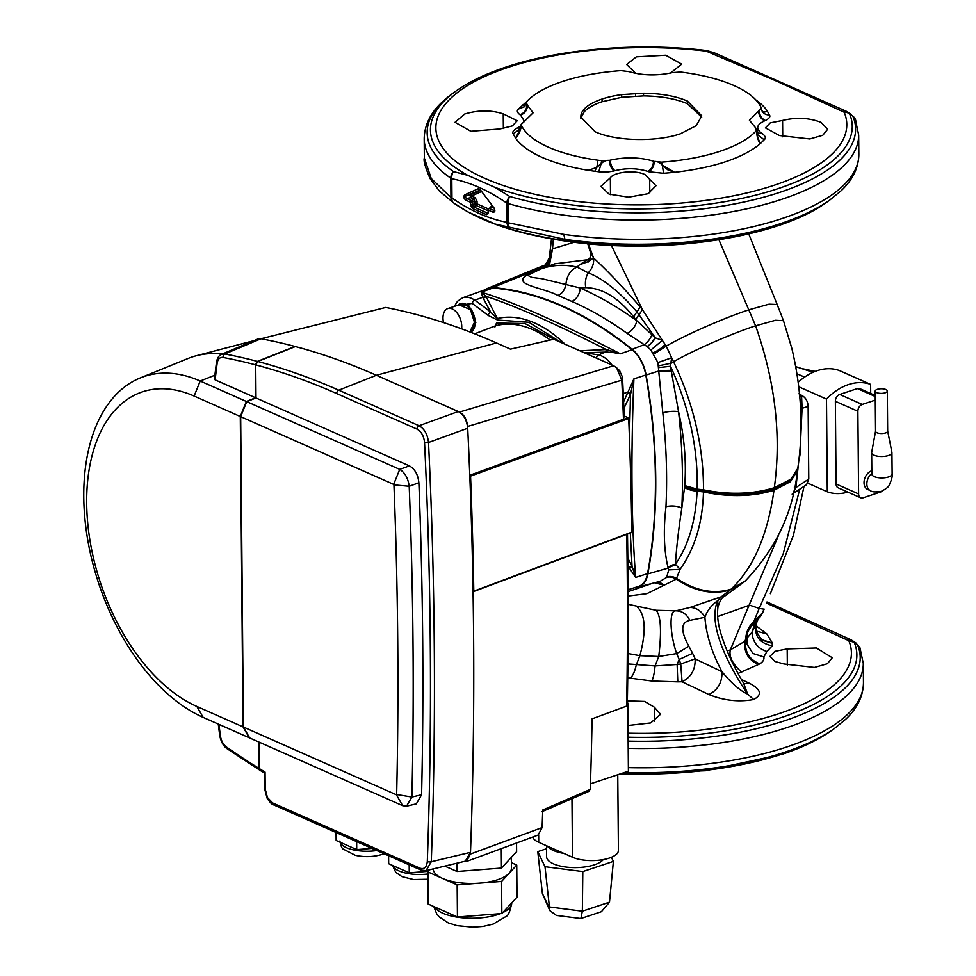 <?xml version="1.0" encoding="UTF-8"?>
<svg xmlns="http://www.w3.org/2000/svg" width="976" height="976" viewBox="0 0 976 976"><rect width="100%" height="100%" fill="white"/><g stroke="black" fill="none" stroke-linecap="round" stroke-linejoin="round"><path stroke-width="1.46" d="M457.463 305.342L468.7 305.451L475.849 322.422L471.408 332.548M611.854 352.336L606.499 352.116A2.891 1.269 89.9 0 0 607.365 349.811L620.346 353.824L611.854 352.336M623.603 401.856L633.912 378.871L630.52 394.377L629.41 437.272M627.556 393.279A2.891 0.683 23.9 0 1 630.52 394.377L623.884 408.468M443.507 322.58A14.481 8.638 71.6 0 1 442.994 318.152A14.481 8.638 71.6 0 1 447.801 308.562A14.481 8.638 71.6 0 1 461.746 326.448A14.481 8.638 71.6 0 1 461.611 328.851M447.801 308.562L460.379 304.366A14.481 8.638 71.6 0 1 474.336 322.263A14.481 8.638 71.6 0 1 469.578 331.84M550.208 340.038A127.466 75.982 -108.4 0 0 495.454 325.862L474.678 333.829M494.917 326.997L496.467 323.08A2.318 1.854 74.2 0 1 495.454 325.862L495.32 325.911M496.467 323.08L524.929 323.507L555.307 339.929M561.505 342.661L528.87 322.263L497.492 320.03A2.891 2.318 -103.5 0 1 497.37 318.542L490.745 312.296L482.766 297.338L481.144 292.19C512.339 301.511 558.748 322.056 620.346 353.824L632.094 349.701A434.808 259.177 -108.4 0 0 492.807 288.042A28.951 17.251 -108.4 0 0 488.317 288.615L462.648 297.778A28.353 16.897 71.6 0 1 474.714 300.181A274.573 163.675 71.6 0 1 490.745 312.296A2.891 1.684 -50.5 0 0 488.11 315.382L472.25 303.402A2.891 1.83 -55.5 0 1 474.714 300.181L482.766 297.338A2.891 2.379 -26.4 0 0 485.401 295.826L485.877 296.277C514.535 305.61 554.649 323.373 606.242 349.554L607.365 349.811M497.492 320.03L488.11 315.382M627.812 558.15L632.021 566.056A2.891 1.33 -27.4 0 0 629.069 567.434L627.885 565.177M630.313 533.006L632.021 566.056L635.644 577.426L629.666 568.52A2.891 1.391 150.2 0 1 632.338 567.08M596.629 358.216A2.891 2.208 -78.9 0 1 598.483 354.971L605.254 352.116A2.891 1.379 90.5 0 0 606.242 349.554L579.854 350.787M605.254 352.116L584.356 352.775M630.825 393.121L628.129 392.035L623.249 393.596M483.144 298.058A2.891 2.33 -30.1 0 0 485.877 296.277L497.37 318.542A133.919 79.825 71.6 0 1 565.08 344.247M627.922 569.081L629.666 568.52L629.069 567.434M645.795 374.991L633.912 378.871C630.801 455.206 631.374 521.379 635.644 577.426L647.527 573.668A434.808 259.177 -108.4 0 0 645.795 374.991A28.951 17.251 -108.4 0 0 632.094 349.701M492.807 288.042L481.144 292.19L485.401 295.826M628.068 589.687L638.231 586.539A28.951 17.251 -108.4 0 0 647.527 573.668M603.253 859.612A28.963 11.09 179.5 0 1 594.347 864.834A28.963 11.09 179.5 0 1 563.469 866.688A28.963 11.09 179.5 0 1 546.609 856.782L546.523 845.741M617.759 774.749L618.418 850.401A26.071 9.98 179.5 0 1 601.387 859.917A26.071 9.98 179.5 0 1 572.485 857.233L563.786 853.378A28.963 11.09 179.5 0 1 547.426 846.143L538.715 842.288A26.071 9.98 179.5 0 1 532.689 837.054M511.339 857.392L511.424 868.164A39.101 14.969 179.5 0 1 509.155 873.252A39.101 14.969 179.5 0 1 497.65 879.718A39.101 14.969 179.5 0 1 479.362 883.17A39.101 14.969 179.5 0 1 442.531 878.424A39.101 14.969 179.5 0 1 433.222 868.908M463.527 861.613L466.43 861.503L470.432 854.049L542.107 827.587A3760.626 2241.616 -108.4 0 0 542.741 810.007L590.273 789.401A3757.21 2239.578 -108.4 0 0 592.078 718.848L626.641 706.087L627.8 703.001L628.398 771.199L590.456 783.838M590.273 789.401L588.43 791.097M626.641 706.087A3754.721 2238.102 -108.4 0 0 626.726 534.336M470.432 854.049A3765.786 2244.69 -108.4 0 0 473.043 591.346L473.787 591.139A3766.945 2245.386 -108.4 0 0 470.554 476.117L469.773 475.275A3765.786 2244.69 -108.4 0 0 467.614 426.451C466.882 419.521 464.173 414.739 459.476 412.067L376.382 375.272A1013.869 604.339 -108.4 0 0 260.995 338.745L385.752 307.44L260.995 338.745L224.846 353.983A2.891 2.208 100.8 0 0 223.101 357.448C219.82 357.057 217.819 359.058 217.099 363.426L215.11 379.859L214.403 379.042L216.44 362.34A2.891 1.452 6.9 0 0 217.099 363.426M619.492 370.563L622.505 377.187A3748.609 2234.454 71.6 0 1 624.176 415.959L623.481 419.253A3754.721 2238.102 -108.4 0 0 621.797 380.164L616.625 367.781L613.66 365.756L553.734 339.233L510.46 349.152L496.479 342.954A1005.609 599.423 -108.4 0 0 385.752 307.44M627.483 534.055A3748.609 2234.454 71.6 0 1 627.336 702.781M516.548 843.008L516.621 851.682L501.457 868.067L501.286 849.34L498.907 849.523M502.262 848.278L501.286 849.34M501.457 868.067L457.036 871.507L444.836 866.115M457.036 871.507L456.963 863.187M140.227 377.956A182.024 108.495 71.6 0 1 200.19 381.03L246.355 401.465L240.291 416.496L194.139 396.061A167.982 100.125 -108.4 0 0 86.681 503.091A167.982 100.125 -108.4 0 0 196.847 706.441L243 726.876L249.283 737.795L203.13 717.36A182.024 108.495 71.6 0 1 88.352 543.376A182.024 108.495 71.6 0 1 140.227 377.956L188.075 358.473A185.391 110.508 -108.4 0 1 222.186 354.044A185.391 110.508 -108.4 0 0 196.237 355.764L254.102 340.612M631.545 532.457L473.787 591.139L631.911 532.079A3755.563 2238.602 -108.4 0 0 628.715 418.484L470.554 476.117M623.481 419.253L469.773 475.275M622.505 377.187L621.797 380.164L467.614 426.451M470.164 475.446L628.324 417.801L624.176 415.959M628.324 417.801L628.715 418.484M542.107 827.587L538.118 835.053L466.43 861.503M371.966 848.4L356.716 849.584L336.134 840.47L336.061 832.504M356.716 849.584L356.643 841.617M428.452 871.348L409.249 872.837L388.668 863.723L388.607 855.769M409.249 872.837L409.188 864.87M511.375 862.686L516.743 865.065L501.566 881.45L457.158 884.89L427.903 871.946L430.001 869.677M516.743 865.065L517.024 897.176L501.847 913.56L457.439 917.013L428.183 904.057L427.903 871.946M501.847 913.56L501.566 881.45M457.439 917.013L457.158 884.89M563.786 853.378L547.426 846.143M611.415 857.294L613.392 861.405L582.806 871.58L544.998 866.712L537.776 851.645L546.548 848.73M544.998 866.712L549.817 910.632L542.388 893.504L548.805 906.875L582.355 911.194L609.488 902.166L613.392 861.405M542.388 893.504L537.776 851.645M609.488 902.166L601.399 911.706L580.879 918.538L582.355 911.194L582.806 871.58M549.817 910.632L556.454 915.439L580.879 918.538M267.448 797.563A2.891 0.659 -28.4 0 0 267.107 798.197L264.496 788.315A2.891 1.11 -0.5 0 0 265.191 789.023L267.448 797.563L272.78 803.028L419.912 868.164C424.231 869.555 426.695 867.322 427.305 861.466A3760.308 2241.421 -108.4 0 0 424.548 442.494C423.865 436.052 421.351 431.587 416.984 429.098L336.696 393.56A1008.379 601.07 -108.4 0 0 255.712 364.878L257.774 361.486A1011.282 602.802 71.6 0 1 338.77 390.193L376.382 375.272A1013.869 604.339 -108.4 0 0 295.386 346.553L257.774 361.486M243.378 727.035L396.378 794.769L402.661 805.688L249.661 737.954L243.378 727.035L240.669 416.654L246.733 401.636L399.721 469.371L393.67 484.389L240.669 416.654M396.378 794.769L396.646 794.513A3733.895 2225.683 -108.4 0 0 393.938 484.889L393.67 484.389M409.383 465.869C414.885 468.992 418.045 474.629 418.863 482.766L409.2 486.268C408.078 478.252 404.93 472.616 399.721 469.371L409.383 465.869L255.993 397.964L246.733 401.636M336.696 393.56A2.891 2.05 113.9 0 1 338.77 390.193L419.046 425.731L458.244 411.518L376.382 375.272L496.479 342.954M458.244 411.518C463.685 414.605 466.845 420.18 467.711 428.244L428.513 442.47A3763.2 2243.153 71.6 0 1 431.27 861.771L470.493 852.341A3765.786 2244.69 -108.4 0 0 467.711 428.244M470.493 852.341L465.284 861.186L426.024 870.641L431.27 861.771A2.891 1.232 -177.9 0 1 427.305 861.466M264.423 773.041L260.092 770.381L259.226 768.539L258.994 742.089M255.993 397.964L255.712 364.878M393.938 484.889L409.2 486.268A3747.925 2234.052 71.6 0 1 411.909 797.063L421.583 794.745A3748.572 2234.43 -108.4 0 0 418.863 482.766M421.583 794.745L416.362 803.846L406.504 806.213L402.661 805.688M259.226 768.539A1008.379 601.07 -108.4 0 0 265.045 772.101L265.191 789.023M416.984 429.098A2.891 2.05 113.9 0 1 419.046 425.731C424.45 428.867 427.598 434.442 428.513 442.47A2.891 0.988 177.2 0 1 424.548 442.494M396.646 794.513L411.909 797.063L406.504 806.213M267.107 798.197C269.998 802.565 272.231 804.81 273.805 804.944L273.805 804.944A2.891 2.05 -66.1 0 1 272.78 803.028M216.44 362.34C217.221 358.021 218.953 355.325 221.625 354.288L224.846 353.983A1011.282 602.802 71.6 0 1 257.396 361.388L255.334 364.78L255.614 397.793L215.11 379.859M221.625 354.288L257.823 339.05L260.995 338.745A1013.869 604.339 -108.4 0 1 295.008 346.456L295.008 346.7M218.27 724.058L219.685 735.318A2.891 0.732 -7.2 0 0 220.356 735.684C221.137 740.723 223.187 744.505 226.505 747.055A1008.379 601.07 -108.4 0 0 258.847 768.307L259.714 770.149L227.054 748.69A2.891 1.818 -55.3 0 1 226.505 747.055M258.628 741.919L258.847 768.307M246.355 401.465L255.614 397.793M240.291 416.496L243 726.876M257.396 361.388L295.008 346.456M598.752 171.752L601.094 163.834C603.497 161.199 606.23 160.052 609.305 160.393L609.366 160.369C609.744 165.237 611.293 168.75 614.002 170.922C607.841 172.179 602.753 172.459 598.752 171.752L594.835 171.264L596.641 167.494L588.26 170.288A130.125 49.8 179.5 0 1 542.18 157.417A130.125 49.8 179.5 0 1 515.511 138.08L520.891 128.332L521.282 125.038A121.658 46.555 -0.5 0 0 597.69 160.186A121.658 46.555 -0.5 0 0 601.972 160.747L600.923 163.761L596.641 167.494A8.686 2.904 97.9 0 0 597.69 160.186M628.068 733.183A205.472 78.629 -0.5 0 0 779.031 713.627A205.472 78.629 -0.5 0 0 848.803 640.707L766.526 603.144M755.717 625.506L766.819 633.924L772.309 642.903L772.211 645.844L766.904 651.492L763.842 656.958C764.403 659.434 763.061 661.74 759.816 663.875L737.99 673.464M741.357 679.467L749.8 683.481C761.109 689.459 762.39 694.802 753.667 699.511C738.649 702.22 723.716 700.548 708.857 694.522L682.065 681.773L677.783 681.858L677.124 664.485L655.067 665.937L627.885 663.924M627.727 677.832L651.883 681.016L677.783 681.858M627.373 700.89L644.599 701.402L654.286 707.161L660.593 714.225L650.699 722.923L627.995 725.51M784.009 663.985L774.846 661.46L770.015 656.336L774.871 651.334L787.193 648.918L816.424 647.991L832.26 657.763L827.392 663.729L814.448 667.438L784.009 663.985M485.316 289.689A29.439 17.544 71.6 0 1 487.732 288.31A29.439 17.544 71.6 0 1 492.721 287.566A435.296 259.47 71.6 0 1 562.335 305.939A435.296 259.47 71.6 0 1 632.167 349.298A29.439 17.544 71.6 0 1 646.1 375.016A435.296 259.47 71.6 0 1 647.844 573.912A29.439 17.544 71.6 0 1 637.95 587.137A29.439 17.544 71.6 0 1 635.181 587.491M637.95 587.137L660.154 581.318L666.657 577.389L668.706 569.899L668.011 567.483C663.961 550.427 663.277 530.188 665.961 506.776A436.016 259.897 -108.4 0 0 662.814 412.86L657.909 362.572L650.858 350.018L647.259 346.639L627.031 333.328A436.016 259.897 -108.4 0 0 572.729 301.816A436.016 259.897 -108.4 0 0 571.826 301.425L557.991 295.447C542.717 287.432 511.375 284.711 527.003 275.073L530.407 273.768M542.436 268.388L541.936 267.68A11.59 11.126 130.7 0 0 550.305 259.726L547.829 266.399M503.238 113.875C491.172 109.946 478.325 109.983 464.71 113.997L455.011 122.293L470.847 131.296L500.054 128.942L512.376 125.916L517.231 120.719L503.238 113.875L503.372 128.527M670.524 73.041L681.699 64.135L665.705 55.242L636.364 56.864L626.665 64.501L635.754 73.383M775.798 80.788L706.185 51.142A205.472 78.629 -0.5 0 0 508.24 67.332A205.472 78.629 -0.5 0 0 484.791 178.34A205.472 78.629 -0.5 0 0 774.419 185.159A205.472 78.629 -0.5 0 0 844.191 112.24L775.798 80.788M521.172 124.647L520.842 128.307C519.61 132.895 517.475 136.616 515.511 138.08L513.217 133.883C511.997 132.272 513.315 130.333 517.17 128.051L519.988 128.1M520.037 128.039L517.17 128.051M517.487 127.905L521.013 125.977M524.673 121.671L520.574 115.058C524.868 113.448 527.174 110.215 527.504 105.371L533.091 112.813L521.16 124.489L519.781 128.307L520.513 127.905M525.796 104.822C525.247 102.944 525.613 103.005 526.906 105.018L526.906 105.018C526.625 109.898 524.307 113.131 519.976 114.729L520.574 115.058M519.976 114.729C517.085 112.496 516.572 110.605 518.463 109.044L526.32 101.98M571.826 301.425A11.59 8.198 113.7 0 0 580.073 287.944A447.581 266.79 71.6 0 1 581.001 288.347A447.581 266.79 71.6 0 1 636.742 320.689L655.347 337.867L662.362 340.368L666.205 346.102L671.634 357.765L670.427 366.281L678.576 411.75A447.581 266.79 71.6 0 1 681.809 508.154C678.54 529.541 676.405 548.256 675.404 564.299L680.113 569.289L676.234 579.158L664.095 585.185L654.811 582.843M842.971 111.203L846.497 111.374L849.584 113.814A210.914 80.715 179.5 0 1 777.957 188.661A210.914 80.715 179.5 0 1 495.125 187.441L467.809 175.351A210.914 80.715 179.5 0 1 456.195 90.914L453.303 92.964A214.232 81.984 -0.5 0 0 453.389 171.532L467.809 175.351M470.151 195.895L470.066 195.041A1.452 1.159 -114.3 0 1 471.481 196.078L475.178 197.713A1.452 1.025 113.9 0 1 474.275 199.336L470.578 197.701L470.151 195.895M488.281 208.852L477.069 203.886L477.044 201.166L470.395 202.203L465.735 200.129A1.452 1.025 -66.1 0 1 466.638 198.518L465.04 196.957L466.125 195.859L470.066 195.041L480.363 190.393M782.728 136.823L782.581 120.451L770.259 122.866L765.404 127.868L779.397 135.518L809.824 138.97L822.78 135.261L827.648 129.283L821.084 122.378C809.189 117.767 796.355 117.12 782.581 120.451M610.5 194.663L610.354 177.766L600.948 186.343L609.073 194.139L628.581 197.189L648.003 193.724L655.982 185.757L645.075 174.643C635.742 169.775 614.404 171.727 610.354 177.766M787.193 648.918L787.339 665.29M701.707 117.144L687.409 103.724C675.819 98.759 661.191 96.148 643.538 95.904L621.675 97.307L602.07 101.724C593.762 104.517 587.796 107.885 584.16 111.837L580.83 118.303M654.286 707.161L654.408 721.374M649.796 192.906L649.674 178.693M525.649 103.432L526.101 102.224L527.504 105.371M761.207 107.75L759.243 110.483C760.987 108.543 761.817 108.507 761.707 110.373L761.207 107.75A121.658 46.555 -0.5 0 0 680.528 72.029L672.257 72.639C657.019 75.969 642.574 75.628 628.934 71.614L621.004 70.638A121.658 46.555 -0.5 0 0 526.101 102.224M759.243 110.483L749.409 120.231L755.583 127.771L756.388 130.564L756.851 129.576M654.384 161.455L661.484 162.15A121.658 46.555 -0.5 0 0 756.388 130.564L756.668 133.883L760.133 143.838C742.59 158.197 714.066 167.689 674.575 172.313L663.57 173.277L648.759 171.739C652.114 169.714 653.969 166.274 654.323 161.43L654.384 161.455C657.19 161.247 659.837 162.528 662.35 165.273L663.57 173.277M609.366 160.369L610.232 160.149C625.47 156.819 639.914 157.16 653.554 161.174L654.323 161.43M609.305 160.393L601.972 160.747M581.123 114.155L580.708 116.925L595.128 131.748C615.441 141.227 656.36 142.191 680.467 133.749L696.242 125.672L701.781 115.863L687.372 101.04C675.721 96.063 661.094 93.464 643.501 93.22L621.639 94.623A60.536 23.168 -0.5 0 0 602.033 99.04C593.75 101.821 587.784 105.188 584.124 109.153A60.536 23.168 -0.5 0 0 581.123 114.155L581.147 116.839M798.941 393.767L803.114 396.268C806.176 398.489 807.86 401.88 808.14 406.431L808.775 479.082L806.591 484.682L792.146 494.185M493.905 207.754L480.18 189.588L493.905 207.754C495.418 210.779 495.1 212.256 492.978 212.195A1.452 1.025 -66.1 0 1 493.88 210.572L494.503 209.547M493.563 207.876L491.404 206.924L489.208 208.51L494.551 210.67L494.307 208.364M492.978 212.195L488.305 210.133A1.452 1.025 113.9 0 1 489.208 208.51A1.452 0.915 -125.9 0 0 488.561 208.583A1.452 1.452 0 0 0 487.963 209.767L488.329 212.841L488.293 209.413M491.404 206.924L490.489 207.827L491.404 206.924A1.452 1.025 113.9 0 0 492.16 206.021M488.317 212.134L487.927 213.049M480.18 189.588L478.228 188.722A1.452 1.159 65.7 0 0 479.643 189.747L480.619 190.186M492.307 205.302L490.55 207.144M487.976 210.731L476.166 205.509L473.201 206.753L487.402 213.036A1.452 1.025 113.9 0 0 486.512 214.659L488.329 212.841M465.735 200.129C463.588 198.311 463.246 196.542 464.71 194.834A1.452 1.159 65.7 0 0 466.125 195.859L480.131 190.088M481.302 191.638L471.481 196.078A1.452 1.025 113.9 0 1 470.578 197.701L466.638 198.518L471.298 200.58L474.275 199.336L475.239 203.777L477.069 203.886A1.452 1.025 -66.1 0 1 476.166 205.509L475.239 203.777L470.42 204.911L470.395 202.203A1.452 1.025 -66.1 0 1 471.298 200.58L473.201 206.753A1.452 1.025 113.9 0 0 472.299 208.376L486.512 214.659M847.595 639.683L851.755 640.219L854.195 642.281A210.914 80.715 179.5 0 1 782.569 717.128A210.914 80.715 179.5 0 1 628.105 737.209M766.99 601.985L851.109 639.841L855.793 642.83L859.954 647.783L855.793 642.83M495.43 224.138C515.792 231.483 539.374 237.046 566.153 240.816L566.934 241.292C661.46 255.114 777.86 238.278 826.831 202.154L829.722 200.117A214.232 81.984 179.5 0 1 564.945 239.376L495.43 224.138L468.138 212.06L453.657 202.971A8.686 5.466 124.6 0 0 453.657 202.971A8.686 7.064 124.7 0 0 453.633 202.959L453.657 202.971A8.686 8.686 0 0 0 453.645 202.959L439.322 190.918L430.026 178.547C425.194 167.103 423.303 160.271 424.34 158.063L431.221 178.486L450.949 197.457A8.686 7.064 124.7 0 0 453.633 202.947A8.686 5.466 124.6 0 1 451.961 198.006C470.286 210.694 488.573 218.795 506.825 222.296L506.654 203.032C488.354 190.357 470.066 182.268 451.79 178.742A8.686 3.331 179.5 0 1 450.79 178.193A217.258 83.143 179.5 0 1 424.182 138.799C424.414 125.428 430.282 113.301 441.774 102.419L453.303 92.964M566.934 241.292C519.818 234.618 483.23 222.638 457.183 205.375L468.138 212.06M855.915 122.098A8.686 7.93 157.1 0 0 855.342 119.316L858.673 135.005A217.258 83.143 179.5 0 1 737.136 210.828A217.258 83.143 179.5 0 1 507.935 203.496L508.106 222.76A8.686 3.331 179.5 0 1 506.825 222.296A8.686 6.612 -79 0 0 510.009 227.92A8.686 4.953 -73.8 0 1 508.106 222.76L563.811 234.374A217.258 83.143 -0.5 0 0 858.843 154.269C858.612 167.652 852.743 179.779 841.239 190.649L829.722 200.117M495.125 187.441L509.74 196.481A8.686 5.466 124.6 0 0 506.654 203.032A8.686 3.331 179.5 0 0 507.935 203.496A8.686 4.953 -73.8 0 1 509.74 196.481A214.232 81.984 -0.5 0 0 780.129 192.248A214.232 81.984 -0.5 0 0 852.878 116.217L855.342 119.316A8.686 7.93 157.1 0 0 852.878 116.217L849.584 113.814A8.686 7.93 157.1 0 0 844.191 112.24M846.497 111.374L715.64 53.387A8.686 6.173 113 0 0 712.248 53.277M708.625 51.74L712.797 52.277M706.185 51.142A8.686 2.562 -83.2 0 1 707.21 50.63L715.64 53.387M492.721 287.566L541.936 267.68L543.229 265.728C544.242 266.582 546.267 263.874 549.305 257.627L549.866 256.359L550.305 259.726M553.331 239.193L552.526 248.807L549.866 256.359C549.342 261.763 546.584 265.374 541.595 267.217M527.003 275.073A11.59 6.259 -110.9 0 0 528.236 275.037M528.797 274.878L527.723 275.354L531.688 277.355L541.704 278.672L580.073 287.944L585.771 287.615A17.385 13.615 92.2 0 1 588.235 272.829C603.351 278.782 619.601 291.824 636.974 311.942L655.347 337.867A11.59 4.77 127.3 0 1 647.259 346.639M627.031 333.328A11.59 7.174 125.8 0 0 636.742 320.689L633.778 317.005C618.528 297.839 602.521 288.042 585.771 287.615M632.167 349.298L644.087 344.699A11.59 5.636 121 0 0 651.968 334.658M650.858 350.018L662.362 340.368L642.44 309.673L611.403 245.415M657.909 362.572L671.634 357.765L673.538 361.706C693.96 350.091 730.78 333.975 755.595 325.813L775.493 320.287L783.472 320.677L777.164 304.5L769.076 304.17L749.214 309.709C724.033 317.981 686.445 334.463 666.205 346.102L653.835 354.081M658.776 365.793L671.329 363.157L673.538 361.706C693.521 403.747 703.513 446.447 703.513 489.818L697.169 489.135L697.096 491.172C695.644 521.196 688.409 545.572 675.404 564.299A11.59 8.747 155.5 0 0 668.011 567.483M659.007 367.574L670.427 366.281L672.525 370.673A17.385 1.513 157.9 0 0 671.427 371.173A11.59 1.232 177.8 0 0 659.117 371.722M646.1 375.016L659.081 370.917A11.59 1.183 178 0 1 671.293 370.404M662.814 412.86A11.59 3.148 173.7 0 1 678.576 411.75C684.408 437.358 686.457 461.977 684.725 485.597L684.725 485.597A17.385 7.979 -175.9 0 0 697.169 489.135L684.725 485.597L684.676 486.329A17.385 8.028 -175.7 0 0 697.145 489.915L703.501 490.623L703.513 489.83C729.06 495.015 752.655 494.307 774.322 487.719C781.52 435.808 775.273 381.836 755.595 325.813L718.922 239.791M665.961 506.776A11.59 5.075 -177.2 0 1 681.809 508.154L684.676 486.329M647.844 573.912L668.255 568.081A11.59 8.528 162.4 0 1 676.734 565.25M668.706 569.899L680.113 569.362M658.812 581.672L664.095 585.185L646.929 593.64L628.105 596.055M657.238 582.086A11.59 5.527 -92.2 0 1 659.02 583.624M672.525 370.673C689.849 410.53 698.06 450.009 697.169 489.135L703.513 489.83C729.06 495.015 752.655 494.32 774.322 487.732L790.828 479.228L797.77 468.382L790.828 479.228L774.322 487.732L774.2 488.659C752.569 495.222 728.999 495.881 703.501 490.623L703.476 491.477C728.938 496.808 752.472 496.223 774.053 489.745L773.98 490.294C767.648 535.226 753.326 568.203 731.012 589.223C713.493 594.421 695.412 590.846 676.746 578.512A11.59 9.113 -144.4 0 0 667.011 576.901M527.723 275.354L540.558 269.083A167.079 99.589 71.6 0 1 577.036 267.058C570.545 269.974 566.849 275.72 565.921 284.272C564.958 289.738 562.31 293.471 557.991 295.447M593.176 258.262L588.162 261.605L579.488 264.825L577.036 267.058L588.235 272.829C592.371 268.388 594.14 263.435 593.542 257.957L588.467 243.793M587.723 243.719L590.163 251.515L593.542 257.957C607.023 270.364 622.578 286.663 640.207 306.867L642.44 309.673L639.146 314.614A17.385 7.32 141.4 0 0 635.852 319.555M579.488 264.825L587.503 259.762L589.553 259.567M755.912 99.979A130.125 49.8 179.5 0 1 767.124 110.752L769.417 114.948C770.637 116.583 769.32 118.438 765.465 120.512C761.622 118.718 759.535 115.388 759.182 110.508M759.023 110.581C759.365 115.461 761.402 118.804 765.147 120.646L765.465 120.512M765.147 120.646L764.745 120.804C756.376 124.635 755.485 128.856 762.061 133.468L758.157 133.102M758.254 133.2L762.061 133.468M762.659 133.834C765.55 136.274 766.062 138.263 764.171 139.8L760.133 143.838C758.511 141.178 757.388 137.848 756.742 133.858L756.864 129.686L758.193 133.151M654.14 161.369C653.774 166.213 651.858 169.617 648.393 171.605L648.759 171.739M648.393 171.605L647.954 171.447C637.535 168.104 626.531 167.848 614.917 170.666C612.184 168.506 610.622 165.005 610.232 160.149M614.002 170.922L614.917 170.666M594.835 171.264L588.26 170.288M800.613 408.871L802.077 408.31L799.954 455.133L799.283 456.146M799.832 396.903L801.625 396.732L802.077 408.31L808.14 406.431M549.342 265.838L552.526 248.807L574.181 242.243M540.558 269.083L554.795 263.825L587.503 259.762L590.029 258.42M661.484 162.15L662.35 165.273L667.987 169.958L674.575 172.313L662.533 165.212M761.646 110.239L761.707 110.373C763.195 113.423 765.77 114.936 769.417 114.948M761.658 110.264C762.951 112.435 764.769 112.606 767.124 110.752C764.989 112.582 763.183 112.447 761.707 110.373L761.707 110.373M524.929 106.274L522.502 105.005L524.917 106.286M684.579 487.5A17.385 8.113 -175.4 0 0 697.096 491.172L703.464 491.916C702.659 522.563 694.875 548.353 680.113 569.289M666.657 577.389A11.59 9.113 -141 0 1 676.234 579.158C694.802 591.48 712.809 595.067 730.231 589.919L721.264 596.787L690.093 607.438L675.941 610.83L656.055 610.281L628.129 604.29M762.39 133.675L758.242 133.175M520.245 114.875C524.49 113.228 526.772 109.983 527.077 105.127M799.124 457.598L795.928 487.536L794.318 487.707M745.091 581.135L745.152 581.086C775.774 549.037 793.195 512.254 797.416 470.737L790.426 481.705L773.98 490.294C752.411 496.735 728.913 497.272 703.464 491.916L697.12 490.745A17.385 8.076 -175.5 0 1 684.615 487.109M690.093 607.438C696.437 607.67 701.366 610.964 704.892 617.296L689.812 620.382C686.665 614.087 682.041 610.903 675.941 610.83C668.95 609.854 669.682 633.046 676.624 653.591L688.849 646.234C680.443 630.85 680.76 622.237 689.812 620.382M720.8 596.934L717.763 600.594C711.37 605.327 707.075 610.891 704.892 617.296C706.16 634.595 711.87 652.737 721.996 671.72C731.439 683.249 739.991 690.703 747.628 694.082C727.706 664.339 707.332 624.274 717.763 600.594L717.897 607.475C720.971 595.836 725.388 596.251 725.729 595.336L721.264 596.787L717.909 600.582M627.983 653.505L639.89 655.689L658.751 656.494L676.624 653.591L679.174 659.459L677.124 664.485L680.748 663.997L679.174 659.459L692.643 653.347L695.156 658.898L721.996 671.72C722.216 682.517 717.836 690.117 708.857 694.522M600.923 163.761L596.641 167.494M614.404 170.812C611.574 168.677 609.963 165.176 609.573 160.32M808.775 479.082L795.928 487.536L793.256 492.392M688.849 646.234L692.643 653.347M637.047 606.816C645.465 614.599 646.417 630.886 639.89 655.689L636.254 664.985C634.9 671.244 632.924 675.685 630.313 678.283M727.193 650.98L730.304 649.894L778.616 535.08M695.156 658.898L680.748 663.997L682.065 681.773C691.081 677.259 695.437 669.634 695.156 658.898M717.897 607.475C716.957 615.405 718.031 624.347 721.118 634.339C726.059 650.138 733.562 666.437 743.614 683.249L747.628 694.082L753.667 699.511M749.8 683.481L743.944 683.737M746.823 641.561L745.652 640.829L730.304 649.894C728.852 656.799 732.659 664.229 741.711 672.196M762.756 612.647L753.387 622.176C749.117 625.86 746.53 631.252 745.64 638.328L745.652 640.829C744.603 652.017 749.324 659.703 759.816 663.875M763.842 656.958L752.947 653.481L747.116 644.331L747.226 635.339C746.908 633.143 748.702 629.593 752.606 624.677L759.206 608.414L749.605 605.157L717.653 616.551M766.904 651.492C757.803 648.552 752.801 642.184 751.923 632.387L747.079 638.06M772.211 645.844C759.218 643.062 753.887 635.681 756.241 623.676L756.205 623.762M756.217 623.725L751.923 632.387L755.095 622.542L756.241 623.676L758.071 619.284M772.419 643.367L761.707 640.036L755.656 630.533M747.14 634.315L745.64 638.328M754.265 622.956L755.558 621.724M652.334 583.367L628.08 591.639M803.114 396.268L801.625 396.732L799.686 395.134M885.183 392.816A6.051 2.318 -0.5 0 0 887.306 391.022A6.051 2.318 -0.5 0 0 883.792 388.948A6.051 2.318 -0.5 0 0 877.339 389.339A6.051 2.318 -0.5 0 0 875.204 391.132A6.051 2.318 -0.5 0 0 878.729 393.194A6.051 2.318 -0.5 0 0 885.183 392.816M875.57 431.099A6.051 2.318 -0.5 0 0 875.557 431.27A6.051 2.318 -0.5 0 0 876.997 432.746A6.051 2.318 -0.5 0 0 885.525 432.954A6.051 2.318 -0.5 0 0 887.66 431.16A6.051 2.318 -0.5 0 0 887.648 431.002M887.66 431.075L891.905 452.254A10.138 3.88 179.5 0 1 891.93 452.535A10.138 3.88 179.5 0 1 888.367 455.536A10.138 3.88 179.5 0 1 874.069 455.194A10.138 3.88 179.5 0 1 871.653 452.718A10.138 3.88 179.5 0 1 871.678 452.437L875.557 431.185M871.812 470.761A10.138 7.161 113.9 0 0 864.028 482.742A10.138 7.161 113.9 0 0 867.652 489.44L870.47 490.684C872.019 492.038 875.643 492.258 881.34 491.331C886.232 488.793 888.868 486.695 889.234 485.011C891.613 479.985 892.576 476.3 892.125 473.946L891.93 452.535M870.702 393.487L870.629 384.398A57.938 40.894 113.9 0 0 826.489 399.086L827.294 491.794L807.896 483.205M826.489 399.086L798.832 386.838M870.629 384.398L839.299 370.526A57.938 40.894 113.9 0 0 798.258 382.189M827.294 491.794A57.938 40.894 113.9 0 0 847.851 492.099M860.661 497.772L838.152 487.805A5.795 4.087 -66.1 0 1 836.078 483.974L858.599 493.941A5.795 4.087 113.9 0 0 860.661 497.772A5.795 4.087 113.9 0 0 863.065 497.833L880.718 491.953A5.795 4.087 113.9 0 0 882.524 490.867M875.289 400.087L862.247 404.43A5.795 4.087 113.9 0 0 857.88 411.25L835.358 401.282L836.078 483.974M835.358 401.282A5.795 4.087 -66.1 0 1 839.726 394.463L862.247 404.43M875.252 396.5L857.379 388.594L839.726 394.463M857.379 388.594A5.795 4.087 -66.1 0 1 859.771 388.643L875.24 395.487M857.88 411.25L858.599 493.941M470.639 332.243A15.238 9.089 -108.4 0 0 475.153 322.373A15.238 9.089 -108.4 0 0 469.383 307.135A15.238 9.089 -108.4 0 0 458.903 304.366A15.238 9.089 -108.4 0 0 458.025 305.146M459.037 304.817L470.493 309.697L474.458 322.324L469.846 331.938M585.063 353.092A274.573 163.675 71.6 0 1 598.483 354.971A28.353 16.897 71.6 0 1 601.594 355.972A28.353 16.897 71.6 0 1 611.891 364.975M456.048 305.805L472.25 303.402M597.934 358.802L600.972 360.144M434.454 906.838A39.101 14.969 -0.5 0 0 497.955 914.512A39.101 14.969 -0.5 0 0 500.224 913.695M392.645 865.48A27.523 10.529 -0.5 0 0 427.927 873.996M340.112 842.227A27.523 10.529 -0.5 0 0 376.821 850.547M459.476 412.067L613.66 365.756M502.725 912.621A39.101 14.969 -0.5 0 0 511.729 902.959C510.143 911.218 508.313 915.683 506.227 916.354L493.148 924.101L482.888 926.456L472.799 927.2L457.049 925.663L448.13 922.832L439.261 916.94L436.662 913.743L433.783 906.533M572.485 857.233L571.973 798.685M538.715 842.288L538.654 834.809M273.805 804.944L420.949 870.08A2.891 2.05 -66.1 0 1 419.912 868.164M194.139 396.061L200.19 381.03L214.866 375.211M218.929 724.351L220.356 735.684M196.847 706.441L203.13 717.36M255.334 364.78A1008.379 601.07 -108.4 0 0 223.101 357.448M628.141 741.113A214.232 81.984 -0.5 0 0 784.741 720.715A214.232 81.984 -0.5 0 0 857.489 644.685L854.195 642.281L848.803 640.707M620.968 773.675A210.914 80.715 -0.5 0 0 782.898 753.838A210.914 80.715 -0.5 0 0 831.442 730.621C818.376 739.82 801.869 747.738 781.922 754.375L705.782 770.747L619.821 774.066M628.373 767.636A217.258 83.143 -0.5 0 0 786.924 746.933A217.258 83.143 -0.5 0 0 863.455 682.736C863.223 696.12 857.355 708.247 845.85 719.117L834.334 728.584A214.232 81.984 179.5 0 1 785.021 752.154A214.232 81.984 179.5 0 1 624.652 772.455M863.455 682.736L863.284 663.473A217.258 83.143 179.5 0 1 786.754 727.669A217.258 83.143 179.5 0 1 628.202 748.36M464.71 194.834L478.228 188.722M470.42 204.911L472.299 208.376M477.044 201.166L475.178 197.713M563.811 234.374L564.945 239.376L566.153 240.816A210.914 80.715 -0.5 0 0 826.831 202.154M451.961 198.006A8.686 3.331 179.5 0 1 450.949 197.457L450.79 178.193A8.686 7.064 124.7 0 1 453.389 171.532A8.686 6.612 -79 0 0 451.79 178.742L451.961 198.006M647.064 346.517A11.59 4.819 126.9 0 0 655.14 337.659A17.385 4.612 149.8 0 1 655.201 337.623M653.029 352.861A11.59 3.343 146 0 0 665.156 344.394M666.974 576.962A11.59 9.113 -144 0 1 676.685 578.597C695.339 590.931 713.419 594.506 730.926 589.297L745.152 581.086M666.791 577.219A11.59 9.113 -142.2 0 1 676.417 578.939C695.022 591.261 713.053 594.848 730.499 589.675L744.163 581.952M666.718 577.304A11.59 9.113 -141.6 0 1 676.319 579.049C694.912 591.371 712.931 594.957 730.365 589.797L744.359 581.794M640.207 306.867L636.974 311.942A17.385 7.601 140.4 0 0 633.778 317.005M764.171 139.8L756.668 133.883M758.498 110.813C758.852 115.668 760.926 118.999 764.745 120.804M518.463 109.044L524.685 106.665M520.147 127.905L517.89 127.722M520.891 128.332L513.217 133.883M797.636 469.273L790.682 480.155L774.2 488.659L774.053 489.745L790.511 481.18L797.502 470.237L797.77 468.382C803.553 429.428 801.577 389.461 791.865 348.469L783.472 320.677M653.554 161.174C653.2 166.005 651.334 169.434 647.954 171.447M628.141 614.416L628.08 638.243M651.883 681.016C653.347 677.954 654.408 672.94 655.067 665.937L658.751 656.494C661.752 630.984 660.862 615.575 656.055 610.281M799.881 456.024L799.185 457.11M744.737 581.452L725.729 595.336M584.16 111.837L584.124 109.153M635.522 96.063L635.486 93.367M621.675 97.307L621.639 94.623M643.538 95.904L643.501 93.22M687.409 103.724L687.372 101.04M799.698 489.22L783.313 553.514L759.206 608.414L764.11 609.183L760.438 616.576L752.606 624.677M755.546 626.543L757.034 626.299M747.079 635.644L744.81 641.476C743.871 652.602 748.543 660.264 758.828 664.473M770.345 593.676L793.39 535.373L804.004 486.377M756.18 623.835L755.814 631.252L761.817 639.78L772.309 642.903M766.819 633.924L755.741 630.935M797.038 373.808L804.578 377.114M810.324 371.295L813.459 372.124M602.07 101.724L602.033 99.04M871.836 473.506A10.138 7.161 113.9 0 0 866.847 483.986A10.138 7.161 113.9 0 0 870.47 490.684M871.897 474.519L871.849 474.129A10.138 3.88 -0.5 0 0 877.741 477.593A10.138 3.88 -0.5 0 0 888.55 476.947A10.138 3.88 -0.5 0 0 892.125 473.946M458.903 304.366L458.012 305.159M495.552 325.813L474.665 333.829M454.365 306.366L457.488 301.291L462.648 297.778M392.511 865.419L395.768 872.361L401.917 876.619L413.507 879.547L427.964 879.254M339.892 840.97C340.844 845.863 341.954 848.571 343.235 849.108L355.374 855.354C364.67 857.318 373.662 856.989 382.36 854.366L384.056 853.756M631.728 532.469L473.604 591.529M616.612 367.781L619.784 370.843M589.406 791.133L541.863 811.739M420.949 870.08L426.024 870.641M264.362 772.931L264.496 788.315M227.054 748.69C223.394 746.201 220.942 741.748 219.685 735.318M707.21 50.63C639.28 42.273 560.456 48.678 505.714 67.173C485.767 73.798 469.261 81.716 456.195 90.914M863.284 663.473L859.954 647.783M490.83 207.473L488.561 208.583M457.183 205.375L454.474 203.533M848.278 112.386L851.182 114.363M748.751 233.935L777.164 304.5M524.722 106.628L525.637 103.529M744.127 684.103L743.614 683.249M762.171 613.904L764.159 609.109M588.162 261.605C587.101 264.606 592.432 254.529 590.163 251.515M549.305 257.627L551.513 238.876M424.34 158.075L424.182 138.799M858.843 154.269L858.673 135.005M831.442 730.621L834.334 728.584M487.732 288.31L543.242 265.716M795.806 366.659L813.057 372.295M803.37 368.916L815.18 371.417M887.306 391.022L887.66 431.16M871.849 474.129L871.653 452.718M875.204 391.132L875.557 431.27"/></g></svg>
